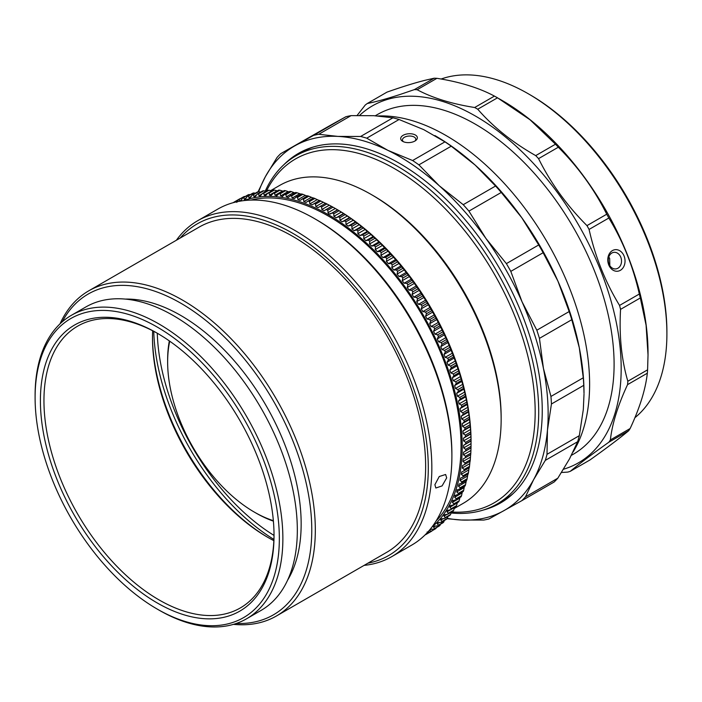 <?xml version="1.0" encoding="UTF-8"?>
<svg xmlns="http://www.w3.org/2000/svg" width="702" height="702" viewBox="0 0 702 702"><rect width="100%" height="100%" fill="white"/><g stroke="black" fill="none" stroke-linecap="round" stroke-linejoin="round"><path stroke-width="1.05" d="M169.744 341.198A122.639 70.805 -120 0 0 167.638 361.916A122.639 70.805 -120 0 0 254.352 512.118A122.639 70.805 -120 0 0 273.35 520.656M256.125 513.144L254.352 512.118L256.125 513.144A125.149 72.253 60 0 0 273.394 521.147M451.597 511.986A198.561 114.645 -120 0 0 532.134 376.693A198.561 114.645 -120 0 0 394.761 168.796A198.561 114.645 -120 0 0 266.374 191.172M265.233 191.119A201.07 116.084 60 0 1 295.998 155.774A201.07 116.084 60 0 1 396.533 165.725A201.07 116.084 60 0 1 527.886 342.909A201.07 116.084 60 0 1 497.06 504.027A201.07 116.084 60 0 1 451.07 512.995M497.06 504.027L503.553 500.28A201.07 116.084 -120 0 0 513.144 493.567M313.101 147.069A201.07 116.084 -120 0 0 302.483 152.027L295.998 155.774M167.638 361.916L167.638 359.872A125.149 72.253 60 0 1 169.34 340.909M327.694 210.249L333.002 207.178A191.892 110.784 -120 0 0 331.669 206.441L326.36 209.512A191.892 110.784 60 0 1 327.694 210.249L328.597 214.145L332.45 212.987A191.892 110.784 60 0 1 333.783 213.794L333.915 216.356L336.188 217.787L338.531 216.786A191.892 110.784 60 0 1 339.865 217.655L339.952 220.252L342.216 221.788L344.594 220.884A191.892 110.784 60 0 1 345.928 221.823L345.954 224.438L348.21 226.097L350.64 225.281A191.892 110.784 60 0 1 351.956 226.281L351.93 228.922L354.168 230.686L356.634 229.958A191.892 110.784 60 0 1 357.941 231.028L357.862 233.687L360.082 235.556L362.574 234.924A191.892 110.784 60 0 1 363.873 236.047L363.733 238.724L365.926 240.689L368.453 240.154A191.892 110.784 60 0 1 369.735 241.339L369.533 244.024L371.7 246.086L374.254 245.639A191.892 110.784 60 0 1 375.517 246.876L375.254 249.579L377.386 251.728L379.966 251.377A191.892 110.784 60 0 1 381.204 252.667L380.879 255.361L382.967 257.608L385.573 257.344A191.892 110.784 60 0 1 386.793 258.687L386.398 261.381L388.452 263.706L391.075 263.54A191.892 110.784 60 0 1 392.26 264.926L391.804 267.62L393.813 270.024L396.454 269.945A191.892 110.784 60 0 1 397.613 271.376L397.086 274.061L399.043 276.535L401.693 276.553A191.892 110.784 60 0 1 402.825 278.027L402.228 280.695L404.124 283.231L406.791 283.336A191.892 110.784 60 0 1 407.888 284.854L407.221 287.495L409.064 290.101L411.732 290.295A191.892 110.784 60 0 1 412.794 291.848L412.065 294.471L413.838 297.139L416.514 297.411A191.892 110.784 60 0 1 417.541 298.991L416.734 301.597L418.445 304.308L421.121 304.668A191.892 110.784 60 0 1 422.104 306.283L421.226 308.854L422.867 311.618L425.544 312.057A191.892 110.784 60 0 1 426.483 313.697L425.535 316.225L427.106 319.033L429.773 319.559A191.892 110.784 60 0 1 430.668 321.218L429.65 323.71L431.142 326.553L433.801 327.158A191.892 110.784 60 0 1 434.652 328.834L433.555 331.291L434.977 334.161L437.618 334.836A191.892 110.784 60 0 1 438.425 336.53L437.258 338.943L438.601 341.839L441.225 342.585A191.892 110.784 60 0 1 441.979 344.296L440.742 346.648L441.997 349.57L444.603 350.386A191.892 110.784 60 0 1 445.314 352.106L443.997 354.405L445.165 357.336L447.753 358.222A191.892 110.784 60 0 1 448.411 359.942L447.025 362.197L448.104 365.128L450.666 366.075A191.892 110.784 60 0 1 451.272 367.804L449.815 369.989L450.798 372.929L453.334 373.938A191.892 110.784 60 0 1 453.887 375.658L452.36 377.79L453.255 380.721L455.756 381.791A191.892 110.784 60 0 1 456.247 383.503L454.659 385.565L455.458 388.487L457.923 389.61A191.892 110.784 60 0 1 458.362 391.321L456.695 393.313L457.406 396.218L459.828 397.385A191.892 110.784 60 0 1 460.214 399.087L458.485 401.009L459.09 403.887L461.477 405.107A191.892 110.784 60 0 1 461.802 406.791L460.012 408.634L460.521 411.495L462.864 412.758A191.892 110.784 60 0 1 463.127 414.417L461.275 416.189L461.679 419.006L463.978 420.314A191.892 110.784 60 0 1 464.189 421.955L462.267 423.648L462.574 426.421L464.829 427.764A191.892 110.784 60 0 1 464.978 429.378L462.995 430.993L463.197 433.722L465.4 435.1A191.892 110.784 60 0 1 465.496 436.688L463.452 438.215L463.557 440.891L465.707 442.295A191.892 110.784 60 0 1 465.733 443.848L463.636 445.296L463.636 447.92L465.733 449.341A191.892 110.784 60 0 1 465.707 450.868L463.557 452.22L463.452 454.782L465.496 456.23A191.892 110.784 60 0 1 465.4 457.713L470.709 454.65A191.892 110.784 -120 0 0 470.805 453.159L471.016 447.797A191.892 110.784 -120 0 0 471.042 446.279L471.042 440.786A191.892 110.784 -120 0 0 471.016 439.224L470.805 433.617A191.892 110.784 -120 0 0 470.709 432.028L470.287 426.316A191.892 110.784 -120 0 0 470.138 424.701L469.498 418.892A191.892 110.784 -120 0 0 469.287 417.242L468.436 411.354A191.892 110.784 -120 0 0 468.173 409.687L467.111 403.729A191.892 110.784 -120 0 0 466.786 402.044L465.523 396.025A191.892 110.784 -120 0 0 465.136 394.322L463.671 388.25A191.892 110.784 -120 0 0 463.232 386.548L461.556 380.44A191.892 110.784 -120 0 0 461.065 378.72L459.196 372.595A191.892 110.784 -120 0 0 458.643 370.875L456.581 364.733A191.892 110.784 -120 0 0 455.975 363.013L453.72 356.879A191.892 110.784 -120 0 0 453.062 355.159L450.623 349.034A191.892 110.784 -120 0 0 449.912 347.323L447.297 341.225A191.892 110.784 -120 0 0 446.533 339.522L443.734 333.468A191.892 110.784 -120 0 0 442.927 331.774L439.961 325.772A191.892 110.784 -120 0 0 439.11 324.096L435.977 318.155A191.892 110.784 -120 0 0 435.082 316.497L431.791 310.626A191.892 110.784 -120 0 0 430.852 308.994L427.413 303.22A191.892 110.784 -120 0 0 426.43 301.606L422.85 295.928A191.892 110.784 -120 0 0 421.823 294.349L418.111 288.776A191.892 110.784 -120 0 0 417.041 287.232L413.197 281.783A191.892 110.784 -120 0 0 412.1 280.273L408.134 274.956A191.892 110.784 -120 0 0 407.002 273.482L402.922 268.313A191.892 110.784 -120 0 0 401.763 266.883L397.578 261.864A191.892 110.784 -120 0 0 396.384 260.477L392.102 255.625A191.892 110.784 -120 0 0 390.882 254.282L386.512 249.605A191.892 110.784 -120 0 0 385.275 248.315L380.826 243.813A191.892 110.784 -120 0 0 379.563 242.576L375.043 238.268A191.892 110.784 -120 0 0 373.762 237.092L369.182 232.985A191.892 110.784 -120 0 0 367.883 231.853L363.25 227.957A191.892 110.784 -120 0 0 361.942 226.895L357.265 223.218A191.892 110.784 -120 0 0 355.949 222.209L351.237 218.752A191.892 110.784 -120 0 0 349.912 217.813L345.173 214.593A191.892 110.784 -120 0 0 343.84 213.715L339.092 210.732A191.892 110.784 -120 0 0 337.759 209.924L337.153 209.547A189.382 109.345 60 0 1 471.068 441.497A189.382 109.345 60 0 1 471.068 441.672M330.151 214.084L337.574 209.801L333.002 207.178M471.068 441.497L471.06 441.005L463.636 445.296M465.4 457.713L463.197 458.976L462.995 461.477L464.978 462.934A191.892 110.784 60 0 1 464.829 464.382L470.138 461.311A191.892 110.784 -120 0 0 470.287 459.871L470.621 454.694M464.829 464.382L462.574 465.558L462.267 467.98L464.189 469.454A191.892 110.784 60 0 1 463.978 470.858L469.287 467.786A191.892 110.784 -120 0 0 469.498 466.382L469.998 461.267M463.978 470.858L461.679 471.937L461.275 474.289L463.127 475.763A191.892 110.784 60 0 1 462.864 477.123L468.173 474.052A191.892 110.784 -120 0 0 468.436 472.7L469.103 467.655M462.864 477.123L460.521 478.115L460.012 480.379L461.802 481.862A191.892 110.784 60 0 1 461.477 483.169L466.786 480.107A191.892 110.784 -120 0 0 467.111 478.799L467.936 473.832M461.477 483.169L459.09 484.073L458.485 486.249L460.214 487.732A191.892 110.784 60 0 1 459.828 488.987L465.136 485.916A191.892 110.784 -120 0 0 465.523 484.661L466.514 479.782M459.828 488.987L457.406 489.794L456.695 491.883L458.362 493.357A191.892 110.784 60 0 1 457.923 494.559L463.232 491.497A191.892 110.784 -120 0 0 463.671 490.294L464.373 486.363M457.923 494.559L455.458 495.27L454.659 497.27L456.247 498.736A191.892 110.784 60 0 1 455.756 499.877L461.065 496.814A191.892 110.784 -120 0 0 461.556 495.665L462.293 492.032M455.756 499.877L453.255 500.5L452.36 502.395L453.887 503.843A191.892 110.784 60 0 1 453.334 504.931L458.643 501.869A191.892 110.784 -120 0 0 459.196 500.78L459.942 497.464M450.666 509.713L455.975 506.642A191.892 110.784 -120 0 0 456.581 505.624L457.239 502.974L449.815 507.256L451.272 508.687A191.892 110.784 60 0 1 450.666 509.713L447.165 510.451L447.025 511.837L448.411 513.241A191.892 110.784 60 0 1 447.753 514.206L444.129 514.856L443.997 516.128L445.314 517.506A191.892 110.784 60 0 1 444.603 518.401L440.865 518.953L440.742 520.121L441.979 521.472A191.892 110.784 60 0 1 441.225 522.306L437.381 522.753L437.258 523.815L438.425 525.131A191.892 110.784 60 0 1 437.618 525.886L433.669 526.228L433.555 527.193L434.652 528.474A191.892 110.784 60 0 1 433.801 529.159L430.256 529.211M447.753 514.206L453.062 511.135A191.892 110.784 -120 0 0 453.72 510.178L454.448 507.546L447.025 511.837M444.603 518.401L449.912 515.338A191.892 110.784 -120 0 0 450.623 514.443L451.421 511.837M441.225 522.306L446.533 519.234A191.892 110.784 -120 0 0 447.297 518.409L448.166 515.838M437.618 525.886L442.927 522.823A191.892 110.784 -120 0 0 443.734 522.069L444.313 520.515M433.801 529.159L439.11 526.096A191.892 110.784 -120 0 0 439.961 525.403L440.426 524.271M431.572 529.141L429.65 530.247L430.668 531.484A191.892 110.784 60 0 1 429.773 532.107L435.082 529.045A191.892 110.784 -120 0 0 435.977 528.422L436.293 527.72M426.175 533.792L426.483 534.178A191.892 110.784 60 0 1 426.017 534.45L431.326 531.388A191.892 110.784 -120 0 0 431.791 531.116L431.914 530.87M431.941 527.053A189.382 109.345 -120 0 0 449.315 372.946A189.382 109.345 -120 0 0 328.299 214.654A189.382 109.345 -120 0 0 243.497 200.649M426.017 534.45A191.892 110.784 60 0 1 425.544 534.722L425.28 534.705M429.773 532.107L427.106 531.993M453.334 504.931L449.956 505.756L449.815 507.256M453.255 500.5L452.509 500.78M455.458 495.27L454.817 495.533M457.406 489.794L456.862 490.031M250.904 200.088A187.715 108.38 60 0 1 328.299 216.023A187.715 108.38 60 0 1 446.393 367.497A187.715 108.38 60 0 1 436.135 520.928M465.707 450.868L471.016 447.797M471.042 446.279L465.733 449.341M239.908 198.754A191.892 110.784 -120 0 0 239.435 199.026L234.126 202.088A191.892 110.784 60 0 1 234.6 201.816L240.172 198.771M233.538 202.597L233.652 202.36A191.892 110.784 60 0 1 234.126 202.088M314.215 203.51A191.892 110.784 60 0 1 315.54 204.106L320.849 201.044A191.892 110.784 -120 0 0 319.524 200.447L312.074 204.879L309.819 203.922L317.234 199.64L314.812 198.464A191.892 110.784 -120 0 0 313.496 197.946L308.187 201.009A191.892 110.784 60 0 1 309.503 201.527L314.812 198.464M326.921 203.949A191.892 110.784 -120 0 0 325.588 203.282L320.279 206.344A191.892 110.784 60 0 1 321.613 207.011L326.921 203.949L331.669 206.441M302.202 198.841A191.892 110.784 60 0 1 303.51 199.289L308.819 196.227A191.892 110.784 -120 0 0 307.511 195.779L300.166 200.377L297.946 199.684L305.37 195.393L302.878 194.322A191.892 110.784 -120 0 0 301.579 193.954L296.27 197.016A191.892 110.784 60 0 1 297.56 197.385L302.878 194.322M290.409 195.533A191.892 110.784 60 0 1 291.69 195.832L296.999 192.769A191.892 110.784 -120 0 0 295.717 192.471L288.496 197.236L286.328 196.797L293.752 192.515L291.198 191.558A191.892 110.784 -120 0 0 289.935 191.339L284.626 194.401A191.892 110.784 60 0 1 285.889 194.621L291.198 191.558M278.94 193.62A191.892 110.784 60 0 1 280.177 193.761L285.486 190.698A191.892 110.784 -120 0 0 284.249 190.558L278.94 193.62L277.15 195.481L275.052 195.305L282.476 191.014L279.87 190.189A191.892 110.784 -120 0 0 278.659 190.128L273.35 193.19A191.892 110.784 60 0 1 274.561 193.252L279.87 190.189M267.874 193.111A191.892 110.784 60 0 1 269.068 193.103L274.377 190.031A191.892 110.784 -120 0 0 273.183 190.049L267.874 193.111L265.488 195.77L264.215 195.2L271.639 190.918L268.998 190.233A191.892 110.784 -120 0 0 267.839 190.321L262.53 193.392A191.892 110.784 60 0 1 263.689 193.296L268.998 190.233M257.318 194.015A191.892 110.784 60 0 1 258.45 193.849L263.759 190.786A191.892 110.784 -120 0 0 262.627 190.953L257.318 194.015L254.975 196.972L253.896 196.499L256.695 194.884M247.341 196.323A191.892 110.784 60 0 1 248.403 195.998L253.712 192.936A191.892 110.784 -120 0 0 252.65 193.252L247.341 196.323L245.077 199.57L244.191 199.184L246.358 197.938M252.255 194.989A191.892 110.784 60 0 1 253.352 194.752L258.661 191.681A191.892 110.784 -120 0 0 257.564 191.927L252.255 194.989L249.938 198.096L248.964 197.674L251.421 196.253M238.031 200.009A191.892 110.784 60 0 1 239.022 199.535L244.331 196.472A191.892 110.784 -120 0 0 243.348 196.946L238.031 200.009L236.802 202.378M242.602 197.99A191.892 110.784 60 0 1 243.629 197.595L248.938 194.533A191.892 110.784 -120 0 0 247.911 194.928L242.602 197.99L240.786 201.044M343.84 213.715L338.531 216.786M339.865 217.655L345.173 214.593M337.759 209.924L332.45 212.987M333.783 213.794L339.092 210.732M355.949 222.209L350.64 225.281M351.956 226.281L357.265 223.218M349.912 217.813L344.594 220.884M345.928 221.823L351.237 218.752M367.883 231.853L362.574 234.924M363.873 236.047L369.182 232.985M361.942 226.895L356.634 229.958M357.941 231.028L363.25 227.957M379.563 242.576L374.254 245.639M375.517 246.876L380.826 243.813M373.762 237.092L368.453 240.154M369.735 241.339L375.043 238.268M390.882 254.282L385.573 257.344M386.793 258.687L392.102 255.625M385.275 248.315L379.966 251.377M381.204 252.667L386.512 249.605M401.763 266.883L396.454 269.945M397.613 271.376L402.922 268.313M396.384 260.477L391.075 263.54M392.26 264.926L397.578 261.864M412.1 280.273L406.791 283.336M407.888 284.854L413.197 281.783M407.002 273.482L401.693 276.553M402.825 278.027L408.134 274.956M417.541 298.991L422.85 295.928M421.823 294.349L416.514 297.411M426.43 301.606L421.121 304.668M422.104 306.283L427.413 303.22M453.887 375.658L459.196 372.595M458.643 370.875L453.334 373.938M463.232 386.548L457.923 389.61M458.362 391.321L463.671 388.25M461.065 378.72L455.756 381.791M456.247 383.503L461.556 380.44M466.786 402.044L461.477 405.107M461.802 406.791L467.111 403.729M465.136 394.322L459.828 397.385M460.214 399.087L465.523 396.025M469.287 417.242L463.978 420.314M464.189 421.955L469.498 418.892M468.173 409.687L462.864 412.758M463.127 414.417L468.436 411.354M465.496 436.688L470.805 433.617M470.709 432.028L465.4 435.1M471.016 439.224L465.707 442.295M465.733 443.848L471.042 440.786M448.411 359.942L453.72 356.879M453.062 355.159L447.753 358.222M470.138 424.701L464.829 427.764M464.978 429.378L470.287 426.316M455.975 363.013L450.666 366.075M451.272 367.804L456.581 364.733M441.979 344.296L447.297 341.225M446.533 339.522L441.225 342.585M445.314 352.106L450.623 349.034M449.912 347.323L444.603 350.386M434.652 328.834L439.961 325.772M439.11 324.096L433.801 327.158M438.425 336.53L443.734 333.468M442.927 331.774L437.618 334.836M426.483 313.697L431.791 310.626M430.852 308.994L425.544 312.057M430.668 321.218L435.977 318.155M435.082 316.497L429.773 319.559M417.041 287.232L411.732 290.295M412.794 291.848L418.111 288.776M435.977 528.422L430.668 531.484M431.791 531.116L426.483 534.178M443.734 522.069L438.425 525.131M439.961 525.403L434.652 528.474M450.623 514.443L445.314 517.506M447.297 518.409L441.979 521.472M456.581 505.624L451.272 508.687M453.72 510.178L448.411 513.241M461.556 495.665L456.247 498.736M459.196 500.78L453.887 503.843M465.523 484.661L460.214 487.732M463.671 490.294L458.362 493.357M468.436 472.7L463.127 475.763M467.111 478.799L461.802 481.862M470.287 459.871L464.978 462.934M469.498 466.382L464.189 469.454M470.805 453.159L465.496 456.23M321.613 207.011L321.841 209.503L324.113 210.697L326.36 209.512M315.54 204.106L315.812 206.546L318.076 207.625L320.279 206.344M309.503 201.527L309.819 203.922M303.51 199.289L303.852 201.632L306.098 202.457L308.187 201.009M297.56 197.385L297.946 199.684M291.69 195.832L292.102 198.069L294.296 198.64L296.27 197.016M288.022 197.587L288.496 197.236M285.889 194.621L286.328 196.797M280.177 193.761L280.642 195.876L282.774 196.183L284.626 194.401M282.23 196.604L282.774 196.183M276.535 195.981L277.15 195.481M274.561 193.252L275.052 195.305M269.068 193.103L269.577 195.077L270.946 195.7L273.35 193.19M263.689 193.296L264.215 195.2M258.45 193.849L258.985 195.674L260.152 196.2L262.53 193.392M253.352 194.752L253.896 196.499M248.403 195.998L248.964 197.674M243.629 197.595L244.191 199.184M239.022 199.535L239.584 201.044L241.506 199.938M234.6 201.816L234.775 202.273M245.095 196.551L244.331 196.472M250.149 194.7L248.938 194.533M255.344 193.208L253.712 192.936M261.32 192.216L258.661 191.681M266.409 191.392L263.759 190.786M269.577 195.077L277 190.795L274.377 190.031M283.125 191.207L282.476 191.014M288.996 191.883L285.486 190.698M294.954 192.918L293.752 192.515M301.72 194.349L296.999 192.769M307.59 196.095L305.37 195.393M313.513 198.175L308.819 196.227M319.489 200.588L317.234 199.64M325.5 203.334L320.849 201.044M446.683 477.887L442.093 485.907L435.845 488.013L434.889 484.696L439.259 476.518L445.621 474.491L446.683 477.887M142.611 593.453A165.189 95.375 60 0 1 40.637 392.304A165.189 95.375 60 0 1 157.222 333.187A165.189 95.375 60 0 1 171.823 342.681A165.189 95.375 60 0 1 274.026 535.503A165.189 95.375 60 0 1 142.611 593.453M158.108 333.704A162.689 93.928 -120 0 0 77.641 326.149A162.689 93.928 -120 0 0 50.158 447.253A162.689 93.928 -120 0 0 144.603 590.531A162.689 93.928 -120 0 0 240.33 607.941A162.689 93.928 -120 0 0 274.026 534.476M141.944 599.148A172.701 99.71 -120 0 0 157.213 609.073A172.701 99.71 -120 0 0 279.098 547.27A172.701 99.71 -120 0 0 172.49 336.978A172.701 99.71 -120 0 0 35.1 397.56A172.701 99.71 -120 0 0 141.944 599.148M35.1 397.56L35.1 395.516A175.202 101.158 60 0 1 71.385 315.312A175.202 101.158 60 0 1 174.482 334.055A175.202 101.158 60 0 1 276.193 488.355A175.202 101.158 60 0 1 246.586 618.778A175.202 101.158 60 0 1 158.985 610.099L157.213 609.073M236.293 623.464A185.214 106.932 -120 0 0 310.187 505.642A185.214 106.932 -120 0 0 197.192 313.855A185.214 106.932 -120 0 0 62.18 321.885M59.986 323.885A187.715 108.38 60 0 1 88.724 290.847A187.715 108.38 60 0 1 199.184 310.933A187.715 108.38 60 0 1 308.16 476.254A187.715 108.38 60 0 1 276.439 615.987A187.715 108.38 60 0 1 233.468 624.359M152.501 336.942A165.189 95.375 -120 0 0 254.694 528.738A165.189 95.375 -120 0 0 268.418 537.714M273.85 540.654A162.689 93.928 60 0 1 267.532 537.206A162.689 93.928 60 0 1 253.15 527.86A162.689 93.928 60 0 1 152.501 337.96A162.689 93.928 60 0 1 152.667 330.765M367.901 563.188A191.47 110.547 -120 0 0 424.701 430.054A191.47 110.547 -120 0 0 309.836 244.393A191.47 110.547 -120 0 0 180.177 238.048M176.377 240.242A193.971 111.995 60 0 1 197.683 220.718A193.971 111.995 60 0 1 311.828 241.47A193.971 111.995 60 0 1 424.438 412.302A193.971 111.995 60 0 1 391.663 556.695A193.971 111.995 60 0 1 364.092 565.382M314.733 218.743L316.505 219.77A191.47 110.547 60 0 1 333.432 230.774A191.47 110.547 60 0 1 451.895 454.273L451.895 456.318A193.971 111.995 -120 0 0 331.888 229.896A193.971 111.995 -120 0 0 314.733 218.743A193.971 111.995 -120 0 0 217.743 209.135L197.683 220.718M391.663 556.695L411.714 545.112A193.971 111.995 -120 0 0 451.895 456.318M125.289 299.096A170.2 98.262 60 0 1 195.867 325.254A170.2 98.262 60 0 1 287.583 580.203M71.385 315.312L85.837 306.967A175.202 101.158 60 0 1 188.935 325.71A175.202 101.158 60 0 1 290.646 480.01A175.202 101.158 60 0 1 261.039 610.433L246.586 618.778M273.903 539.443A176.035 101.632 60 0 1 262.592 531.862A176.035 101.632 60 0 1 153.747 331.326M274.017 535.415A171.034 98.745 60 0 1 263.031 528.062A171.034 98.745 60 0 1 157.292 333.239M88.724 290.847L199.043 227.158A187.715 108.38 60 0 1 309.503 247.244A187.715 108.38 60 0 1 418.48 412.565A187.715 108.38 60 0 1 386.758 552.298L276.439 615.987M371.367 194.568L373.139 195.586A181.046 104.528 60 0 1 501.149 417.313L501.149 419.357A183.547 105.967 -120 0 0 371.367 194.568A183.547 105.967 -120 0 0 279.589 185.468L270.621 190.654M454.168 508.564L463.136 503.387A183.547 105.967 -120 0 0 501.149 419.357M403.141 135.31A8.345 4.431 176.3 0 1 414.487 134.573A8.345 4.431 176.3 0 1 415.698 140.523A8.345 4.431 176.3 0 1 414.908 141.041A8.345 4.431 176.3 0 1 402.711 141.365A8.345 4.431 176.3 0 1 403.141 135.31M414.987 140.997A6.678 3.545 -3.7 0 0 415.777 139.154A6.678 3.545 -3.7 0 0 411.565 136.179A6.678 3.545 -3.7 0 0 404.413 137.294A6.678 3.545 -3.7 0 0 402.457 140.023A6.678 3.545 -3.7 0 0 403.483 141.751M295.042 156.335A201.904 116.567 60 0 1 301.219 151.869M284.038 164.558A201.904 116.567 60 0 1 298.534 153.343A201.904 116.567 60 0 1 448.938 202.106A201.904 116.567 60 0 1 541.812 397.534A201.904 116.567 60 0 1 500.429 503.044A201.904 116.567 60 0 1 483.476 509.994M378.229 115.979A203.15 117.287 60 0 1 589.18 371.13A203.15 117.287 60 0 1 573.025 452.097M551.439 404.001L547.455 430.186A210.24 121.385 -120 0 0 547.692 400.403A210.24 121.385 -120 0 0 543.436 368.427L550.947 396.446A212.75 122.832 60 0 1 551.228 400.237A212.75 122.832 60 0 1 551.439 404.001L583.766 385.337A212.75 122.832 -120 0 0 583.555 381.572A212.75 122.832 -120 0 0 583.274 377.781L550.947 396.446M258.064 191.813L265.338 176.755L277.027 157.485A212.75 122.832 60 0 1 280.695 153.668L331.212 124.851L345.867 116.743L313.531 135.407A212.75 122.832 60 0 1 318.743 134.293L351.07 115.628A212.75 122.832 -120 0 0 345.867 116.743M399.069 119.507A212.75 122.832 -120 0 0 392.953 117.804L360.626 136.469A212.75 122.832 60 0 1 366.734 138.171L399.069 119.507L423.771 129.659L444.945 141.857L412.609 160.521A212.75 122.832 60 0 1 418.901 164.856L451.228 146.191A212.75 122.832 -120 0 0 444.945 141.857M501.263 192.453A212.75 122.832 -120 0 0 495.559 186.021L463.232 204.686A212.75 122.832 60 0 1 468.927 211.118L501.263 192.453L521.753 217.681A210.24 121.385 60 0 1 557.914 281.107L543.129 252.711A212.75 122.832 -120 0 0 538.706 244.954L506.379 263.619A212.75 122.832 60 0 1 510.802 271.376L543.129 252.711M571.788 319.7A212.75 122.832 -120 0 0 569.173 311.548L536.837 330.212A212.75 122.832 60 0 1 539.452 338.364L571.788 319.7L579.299 347.718A210.24 121.385 60 0 1 584.011 393.322L583.766 385.337M577.641 441.707A212.75 122.832 -120 0 0 579.334 435.661L547.007 454.326A212.75 122.832 60 0 1 545.314 460.372L577.641 441.707L569.489 458.932L557.809 478.202L525.473 496.867A212.75 122.832 60 0 1 521.805 500.684L554.132 482.02A212.75 122.832 -120 0 0 557.809 478.202M521.805 500.684L488.969 518.936A212.75 122.832 60 0 1 483.757 520.059L461.047 519.998A210.24 121.385 -120 0 0 503.615 510.828A210.24 121.385 -120 0 0 533.625 479.642A210.24 121.385 -120 0 0 547.455 430.186L547.007 454.326M280.695 153.668L295.34 145.56A210.24 121.385 -120 0 0 265.338 176.755A210.24 121.385 -120 0 0 258.722 191.699M318.743 134.293L337.908 136.399A210.24 121.385 -120 0 0 295.34 145.56L313.531 135.407M366.734 138.171L387.908 150.368A210.24 121.385 -120 0 0 337.908 136.399L360.626 136.469M418.901 164.856L439.294 185.793A210.24 121.385 -120 0 0 387.908 150.368L412.609 160.521M468.927 211.118L485.881 238.39A210.24 121.385 -120 0 0 439.294 185.793L463.232 204.686M510.802 271.376L522.051 301.816A210.24 121.385 -120 0 0 485.881 238.39L506.379 263.619M539.452 338.364L543.436 368.427A210.24 121.385 -120 0 0 522.051 301.816L536.837 330.212M545.314 460.372L533.625 479.642L525.473 496.867M392.953 117.804L373.78 115.69L351.07 115.628M434.898 135.565L435.354 135.828A210.24 121.385 60 0 1 475.166 165.084L451.228 146.191M495.559 186.021L475.166 165.084A210.24 121.385 60 0 1 521.753 217.681L538.706 244.954M569.173 311.548L557.914 281.107A210.24 121.385 60 0 1 579.299 347.718L583.274 377.781M579.334 435.661L583.318 409.477L584.011 394.12M503.053 501.456A201.904 116.567 60 0 1 496.103 504.571M447.314 518.348A210.24 121.385 -120 0 0 461.047 519.998L447.034 518.699M620.787 257.222A8.345 6.608 83.2 0 0 613.908 252.343A8.345 6.608 83.2 0 0 611.846 253.036A8.345 6.608 83.2 0 0 608.994 264.031A8.345 6.608 83.2 0 0 615.873 268.91A8.345 6.608 83.2 0 0 617.936 268.217A8.345 6.608 83.2 0 0 620.787 257.222M612.451 250.579A10.846 8.6 -96.8 0 1 624.078 256.019A10.846 8.6 -96.8 0 1 620.366 270.323A10.846 8.6 -96.8 0 1 608.739 264.873A10.846 8.6 -96.8 0 1 612.451 250.579M609.81 265.637L609.678 258.538L608.809 256.879M634.915 417.699A196.06 113.197 -120 0 0 666.9 333.889A196.06 113.197 -120 0 0 528.264 93.761A196.06 113.197 -120 0 0 456.704 75.421A196.06 113.197 -120 0 0 441.137 79.019M434.126 78.212L414.364 89.619L400.93 94.191C387.434 98.613 376.202 101.729 367.243 103.527L387.004 92.12C401.842 86.899 414.496 82.959 424.982 80.309L434.126 78.212A211.074 121.867 60 0 1 436.907 78.317C459.924 81.95 479.097 87.882 494.427 96.095A211.074 121.867 60 0 1 497.507 97.806L530.01 119.752L555.484 144.208A211.074 121.867 60 0 1 558.318 147.227C578.316 167.19 594.454 189.522 606.739 214.215A211.074 121.867 60 0 1 608.836 218.024C622.92 241.084 633.081 266.418 639.32 294.024A211.074 121.867 60 0 1 640.321 297.955L646.086 325.228L648.025 354.94L647.595 369.822A211.074 121.867 60 0 1 647.332 373.21C645.55 389.303 639.82 407.739 630.142 428.518A211.074 121.867 60 0 1 628.65 430.774C619.734 438.188 606.844 447.92 589.97 459.959L570.208 471.367A211.074 121.867 60 0 1 567.751 472.095L561.503 472.49M359.582 115.418A206.072 118.98 60 0 1 400.254 96.788A206.072 118.98 60 0 1 596.086 259.565A206.072 118.98 60 0 1 563.53 469.226M357.125 115.453L365.233 105.046A211.074 121.867 60 0 1 367.243 103.527M375.28 115.777L377.439 114.531A196.06 113.197 60 0 1 403.904 105.905A196.06 113.197 60 0 1 584.652 248.727A196.06 113.197 60 0 1 573.49 454.124L571.402 455.326M414.364 89.619A211.074 121.867 60 0 1 417.146 89.724L436.907 78.317M494.427 96.095L474.666 107.511A211.074 121.867 60 0 1 477.737 109.214L497.507 97.806M555.484 144.208L535.723 155.616A211.074 121.867 60 0 1 538.557 158.634L558.318 147.227M606.739 214.215L586.977 225.623A211.074 121.867 60 0 1 589.075 229.431L608.836 218.024M639.32 294.024L619.55 305.431A211.074 121.867 60 0 1 620.559 309.363L640.321 297.955M647.595 369.822L627.834 381.239A211.074 121.867 60 0 1 627.57 384.617L647.332 373.21M630.142 428.518L610.38 439.935A211.074 121.867 60 0 1 608.888 442.181L628.65 430.774M570.208 471.367C579.124 463.943 592.014 454.212 608.888 442.181M610.38 439.935C612.162 423.832 617.892 405.396 627.57 384.617M627.834 381.239C621.498 359.643 619.067 335.688 620.559 309.363M619.55 305.431C605.466 282.362 595.314 257.029 589.075 229.431M586.977 225.623C566.979 205.651 550.842 183.319 538.557 158.634M535.723 155.616C512.557 142.48 493.225 127.009 477.737 109.214M474.666 107.511C451.649 103.87 432.476 97.938 417.146 89.724M528.264 93.761L530.036 94.788A193.559 111.75 60 0 1 666.9 331.844L666.9 333.889M499.017 98.675L502.307 100.57A206.072 118.98 60 0 1 648.025 352.957L648.025 354.94M463.636 447.92L471.06 443.638M462.995 461.477L470.419 457.195M462.267 467.98L469.691 463.697M461.275 474.289L468.69 470.007M460.012 480.379L467.435 476.096M458.485 486.249L465.909 481.967M456.695 491.883L464.119 487.6M454.659 497.27L462.074 492.988M452.36 502.395L459.784 498.113M443.997 516.128L447.2 514.276M440.742 520.121L443.541 518.506M437.258 523.815L439.715 522.393M433.555 527.193L435.731 525.938M421.226 308.854L428.65 304.563M422.867 311.618L430.291 307.327M427.106 319.033L434.529 314.75M425.535 316.225L432.958 311.942M429.65 323.71L437.065 319.428M431.142 326.553L438.566 322.271M434.977 334.161L442.4 329.879M433.555 331.291L440.979 327M437.258 338.943L444.682 334.652M438.601 341.839L446.016 337.557M441.997 349.57L449.42 345.279M440.742 346.648L448.166 342.365M443.997 354.405L451.421 350.123M445.165 357.336L452.588 353.053M449.815 369.989L457.239 365.707M450.798 372.929L458.222 368.647M448.104 365.128L455.528 360.846M447.025 362.197L454.448 357.906M462.995 430.993L470.419 426.702M463.197 433.722L470.621 429.44M463.557 440.891L470.981 436.609M463.452 438.215L470.875 433.924M462.574 426.421L469.998 422.139M462.267 423.648L469.691 419.357M461.275 416.189L468.69 411.907M461.679 419.006L469.103 414.724M460.521 411.495L467.936 407.204M460.012 408.634L467.435 404.352M458.485 401.009L465.909 396.727M459.09 403.887L466.514 399.605M457.406 396.218L464.821 391.935M456.695 393.313L464.119 389.031M454.659 385.565L462.074 381.283M455.458 388.487L462.872 384.205M453.255 380.721L460.67 376.439M452.36 377.79L459.784 373.499M412.065 294.471L419.48 290.189M413.838 297.139L421.261 292.848M418.445 304.308L425.868 300.026M416.734 301.597L424.157 297.306M409.064 290.101L416.488 285.819M407.221 287.495L414.645 283.213M402.228 280.695L409.652 276.404M404.124 283.231L411.547 278.948M399.043 276.535L406.458 272.253M397.086 274.061L404.51 269.779M391.804 267.62L399.227 263.338M393.813 270.024L401.228 265.733M388.452 263.706L395.875 259.424M386.398 261.381L393.822 257.099M380.879 255.361L388.303 251.079M382.967 257.608L390.391 253.317M377.386 251.728L384.801 247.446M375.254 249.579L382.678 245.288M369.533 244.024L376.956 239.742M371.7 246.086L379.115 241.804M365.926 240.689L373.35 236.407M363.733 238.724L371.156 234.442M357.862 233.687L365.286 229.405M360.082 235.556L367.506 231.265M354.168 230.686L361.591 226.404M351.93 228.922L359.354 224.64M345.954 224.438L353.378 220.156M348.21 226.097L355.633 221.814M342.216 221.788L349.64 217.506M339.952 220.252L347.367 215.962M333.915 216.356L341.339 212.074M336.188 217.787L343.611 213.505M327.878 212.767L335.302 208.485M258.985 195.674L262.188 193.831M280.642 195.876L288.066 191.593M292.102 198.069L299.526 193.787M303.852 201.632L311.276 197.35M321.841 209.503L329.256 205.212M324.113 210.697L331.528 206.406M315.812 206.546L323.236 202.264M463.557 452.22L470.981 447.937M463.452 454.782L470.875 450.5"/></g></svg>
